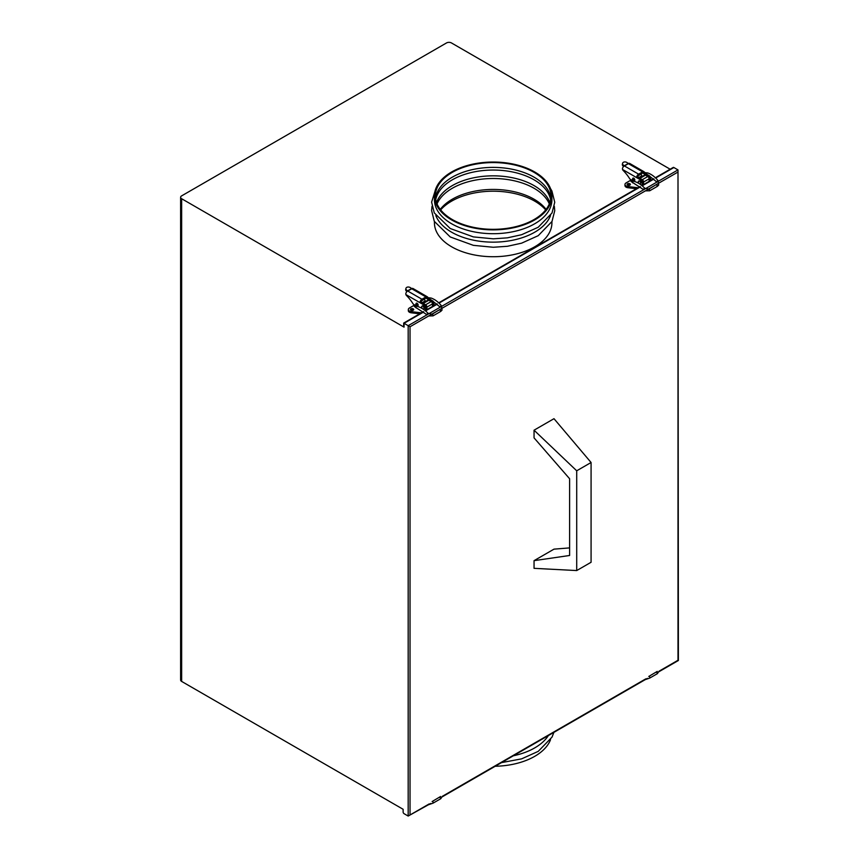 <?xml version="1.0" encoding="UTF-8"?>
<svg xmlns="http://www.w3.org/2000/svg" width="859" height="859" viewBox="0 0 859 859"><rect width="100%" height="100%" fill="white"/><g stroke="black" fill="none" stroke-linecap="round" stroke-linejoin="round"><path stroke-width="1.29" d="M550.834 198.354A57.8 33.372 0 0 0 534.051 177.169A57.8 33.372 0 0 0 472.998 169.491A57.8 33.372 0 0 0 435.524 198.354M452.306 219.55A57.8 33.372 0 0 0 515.293 226.787A57.8 33.372 0 0 0 550.984 195.949A57.8 33.372 0 0 0 534.051 172.358A57.8 33.372 0 0 0 471.054 165.121A57.8 33.372 0 0 0 435.373 195.949A57.8 33.372 0 0 0 452.306 219.55M550.619 199.685A57.8 33.372 0 0 0 534.051 179.821A57.8 33.372 0 0 0 474.082 171.918A57.8 33.372 0 0 0 435.738 199.685M549.824 202.574A57.8 33.372 0 0 0 534.051 185.608A57.8 33.372 0 0 0 476.498 177.255A57.8 33.372 0 0 0 436.522 202.574M549.309 203.905A57.8 33.372 0 0 0 534.051 188.261A57.8 33.372 0 0 0 477.625 179.724A57.8 33.372 0 0 0 437.038 203.905M546.088 209.381A57.8 33.372 0 0 0 534.051 199.213A57.8 33.372 0 0 0 440.259 209.381M534.717 171.972A58.745 33.909 0 0 0 470.7 164.617A58.745 33.909 0 0 0 434.439 195.949A58.745 33.909 0 0 0 451.641 219.936A58.745 33.909 0 0 0 515.658 227.281A58.745 33.909 0 0 0 551.918 195.949A58.745 33.909 0 0 0 534.717 171.972M434.439 195.949L434.439 199.793A58.745 33.909 0 0 0 451.641 223.769A58.745 33.909 0 0 0 515.658 231.125A58.745 33.909 0 0 0 551.918 199.793L551.918 195.949M435.824 215.545A58.745 33.909 0 0 0 451.641 232.209A58.745 33.909 0 0 0 509.634 240.788A58.745 33.909 0 0 0 550.533 215.545M434.439 222.814A58.745 33.909 0 0 0 451.641 246.791A58.745 33.909 0 0 0 515.658 254.146A58.745 33.909 0 0 0 551.918 222.814A58.745 33.909 180 0 1 515.658 254.146A58.745 33.909 180 0 1 451.641 246.791A58.745 33.909 180 0 1 434.439 222.814L434.439 221.622M495.181 766.26A58.745 33.909 0 0 0 550.533 739.685M513.338 755.78A58.745 33.909 0 0 0 548.353 735.572M440.667 209.907A58.745 33.909 180 0 1 534.717 201.135A58.745 33.909 180 0 1 545.68 209.907M656.255 672.382A0.945 0.548 60 0 1 657.393 673.649L659.036 671.212L677.998 660.27L677.998 172.047L410.033 326.753L410.033 814.976L408.175 816.05L404.052 813.666A1.321 0.762 -120 0 1 403.129 812.056L403.129 809.296L181.646 681.423A3.511 2.029 180 0 1 180.615 679.995L180.615 197.302A3.511 2.029 0 0 0 181.646 198.73L404.052 327.139A1.321 0.762 180 0 1 403.676 326.603L403.676 323.081L423.455 311.656M430.778 803.444L408.175 816.05L408.175 325.679L677.998 169.899L678.385 660.496L659.1 671.631M655.374 177.759L673.22 167.451A1.321 0.762 60 0 1 673.875 167.526L677.998 169.899L677.998 172.047M423.788 311.914L404.052 323.306L410.033 326.753M670.17 169.223L451.469 42.95A3.511 2.029 0 0 0 446.497 42.95L181.646 195.863A3.511 2.029 0 0 0 180.615 197.302M627.575 183.783A1.643 0.945 0 0 0 627.091 184.449A1.643 0.945 0 0 0 628.112 185.329A1.643 0.945 0 0 0 629.894 185.125A1.643 0.945 0 0 0 630.377 184.449A1.643 0.945 0 0 0 629.368 183.579A1.643 0.945 0 0 0 627.575 183.783M630.044 185.029A1.643 0.945 0 0 0 627.575 184.932A1.643 0.945 0 0 0 627.424 185.029M645.989 172.702A3.758 2.169 0 0 0 644.658 172.713M651.09 180.24L649.544 175.762M639.386 178.049L644.551 175.075A1.879 1.084 60 0 1 645.485 175.161L639.934 178.371A1.879 1.084 -120 0 0 638.989 178.275M639.934 178.371L642.264 179.714L647.815 176.514L645.485 175.161M647.815 176.514A1.879 1.084 60 0 1 649.136 178.812L643.584 182.011L643.584 185.007M643.584 182.011A1.879 1.084 -120 0 0 642.264 179.714M639.934 181.056A1.407 0.816 -120 0 0 640.041 181.636A1.407 0.816 60 0 1 639.934 181.056L639.934 181.056M649.136 178.812L649.136 181.807M631.29 179.907L626.082 182.913A3.758 2.169 0 0 0 624.976 184.449L624.976 185.608A3.758 2.169 0 0 0 627.993 187.734L636.422 188.701M624.976 184.449A3.758 2.169 0 0 0 627.993 186.586L638.076 187.745M639.225 177.341L639.225 177.963M639.483 183.826A1.643 0.945 -120 0 0 640.631 183.15A1.643 0.945 -120 0 0 639.472 181.131A1.643 0.945 -120 0 0 638.301 181.807A1.643 0.945 -120 0 0 639.332 183.729M640.61 176.535A1.503 0.87 -120 0 0 641.48 176.686A1.503 0.87 -120 0 0 641.791 175.988A1.503 0.87 -120 0 0 640.664 174.109A1.503 0.87 -120 0 0 640.664 174.184A1.503 0.87 -120 0 0 640.674 174.323M632.696 178.93A1.503 0.87 60 0 1 632.686 178.79A1.503 0.87 60 0 1 632.997 178.103A1.503 0.87 60 0 1 634.157 178.511A1.503 0.87 60 0 1 634.812 180.025A1.503 0.87 60 0 1 634.5 180.712A1.503 0.87 60 0 1 633.631 180.562M639.934 179.52L640.932 178.951A3.286 1.901 60 0 1 643.251 182.978A3.286 1.901 60 0 1 642.575 184.481L641.576 185.061A3.286 1.901 -120 0 0 642.264 183.547A3.286 1.901 -120 0 0 639.934 179.52L637.271 177.985L636.723 176.771L637.861 176.116L638.269 177.416L637.271 177.985L622.528 169.47A1.879 1.084 -120 0 0 623.194 170.479A29.131 16.826 -120 0 1 629.593 178.554A1.879 1.084 -120 0 0 630.474 179.434L631.397 179.971M622.528 169.47L622.453 168.461A2.824 1.632 -60 0 1 623.655 166.421L623.655 165.519L623.655 166.421L623.655 165.519L638.602 174.152L642.596 171.854L642.596 173.003L644.25 173.958L643.337 172.949L644.475 172.294L645.249 173.378L644.25 173.958L646.913 175.494L647.911 174.914L645.249 173.378M637.861 176.116A1.407 0.816 120 0 1 638.602 175.3L642.596 173.003M638.602 174.152A2.824 1.632 120 0 0 636.723 176.771M640.932 178.951L638.269 177.416M639.193 181.013A1.407 0.816 60 0 1 640.288 181.335A1.407 0.816 60 0 1 640.932 182.784A1.407 0.816 60 0 1 640.599 183.45M624.203 165.808A1.407 0.816 -120 0 0 624.429 165.97L628.412 163.661A1.407 0.816 60 0 1 628.197 163.511L624.203 165.808L623.344 165.078L623.119 166.077A2.824 1.954 -167.3 0 1 622.367 164.305L622.592 163.307A2.824 1.954 12.7 0 0 623.344 165.078M628.197 163.511L627.328 162.78A2.824 1.954 12.7 0 0 623.398 162.287A2.824 1.954 12.7 0 0 622.592 163.307M647.911 174.914A3.286 1.901 60 0 1 650.231 178.951A3.286 1.901 60 0 1 649.554 180.454L649.136 180.691M649.136 180.24A3.286 1.901 -120 0 0 649.243 179.52A3.286 1.901 -120 0 0 649.136 178.672M648.481 177.115A3.286 1.901 -120 0 0 646.913 175.494M640.009 176.879L640.717 177.287M627.639 163.21L628.971 163.35A2.824 1.632 -60 0 1 629.711 163.457L644.003 171.714A2.824 1.632 120 0 0 642.596 171.854L628.412 163.661M644.475 172.294A2.824 1.632 120 0 0 644.003 171.714M410.913 308.864A1.643 0.945 0 0 0 410.441 309.541A1.643 0.945 0 0 0 411.45 310.41A1.643 0.945 0 0 0 413.243 310.206A1.643 0.945 0 0 0 413.727 309.541A1.643 0.945 0 0 0 412.707 308.66A1.643 0.945 0 0 0 410.913 308.864M413.394 310.11A1.643 0.945 0 0 0 410.913 310.013A1.643 0.945 0 0 0 410.774 310.11M422.725 303.141L427.889 300.156A1.879 1.084 60 0 1 428.834 300.253L423.283 303.452A1.879 1.084 -120 0 0 422.338 303.367M434.429 305.321L432.882 300.854M429.339 297.783A3.758 2.169 0 0 0 428.007 297.794M414.639 304.988L409.421 308.005A3.758 2.169 0 0 0 408.326 309.541L408.326 310.69A3.758 2.169 0 0 0 411.343 312.816L419.761 313.793M408.326 309.541A3.758 2.169 0 0 0 411.343 311.667L421.425 312.826M422.564 302.422L422.564 303.044M416.046 304.022A1.503 0.87 60 0 1 416.035 303.882A1.503 0.87 60 0 1 417.098 303.259A1.503 0.87 60 0 1 418.161 305.106A1.503 0.87 60 0 1 416.98 305.643L417.291 305.815M432.485 303.893L426.934 307.103A1.879 1.084 -120 0 0 425.602 304.795L431.154 301.595A1.879 1.084 60 0 1 432.485 303.893L432.485 306.888M426.934 307.103L426.934 310.099M423.283 303.452L425.602 304.795M431.154 301.595L428.834 300.253M422.821 308.907A1.643 0.945 -120 0 0 423.637 308.982A1.643 0.945 -120 0 0 423.981 308.231A1.643 0.945 -120 0 0 423.262 306.577A1.643 0.945 -120 0 0 421.994 306.137A1.643 0.945 -120 0 0 421.651 306.888A1.643 0.945 -120 0 0 422.671 308.811M423.831 308.789A1.643 0.945 -120 0 0 424.099 308.714A1.643 0.945 -120 0 0 424.443 307.962A1.643 0.945 -120 0 0 423.723 306.309A1.643 0.945 -120 0 0 422.456 305.868A1.643 0.945 -120 0 0 422.252 306.062M423.959 301.616A1.503 0.87 -120 0 0 424.829 301.767A1.503 0.87 -120 0 0 425.141 301.079A1.503 0.87 -120 0 0 424.002 299.2A1.503 0.87 -120 0 0 424.013 299.276A1.503 0.87 -120 0 0 424.013 299.415M414.747 305.052L413.813 304.516A1.879 1.084 -120 0 1 412.943 303.635A29.131 16.826 -120 0 0 406.532 295.56A1.879 1.084 -120 0 1 405.877 294.562L405.802 293.542A2.824 1.632 -60 0 1 406.994 291.502L406.994 290.6L406.994 291.502L406.994 290.6L421.952 299.233L425.935 296.935L425.935 298.084L430.252 300.575L431.25 300.006A3.286 1.901 60 0 1 433.58 304.032A3.286 1.901 60 0 1 432.904 305.536L432.485 305.772M421.952 299.233A2.824 1.632 120 0 0 420.072 301.853L421.211 301.198A1.407 0.816 120 0 1 421.952 300.382L425.935 298.084A1.407 0.816 120 0 1 426.644 298.019L427.814 297.386L428.598 298.47L427.599 299.039L426.676 298.041A1.407 0.816 120 0 0 426.644 298.019L425.935 297.611M421.211 301.198L421.619 302.497L420.62 303.077L420.072 301.853M424.7 310.239A3.286 1.901 -120 0 0 425.602 308.639A3.286 1.901 -120 0 0 423.283 304.612L424.271 304.032L421.619 302.497M423.283 304.612L405.877 294.562M424.271 304.032A3.286 1.901 60 0 1 426.601 308.059A3.286 1.901 60 0 1 425.345 309.723M417.925 305.74L417.377 305.417M425.602 308.639L426.601 308.059M406.468 291.158A2.824 1.954 -167.3 0 1 405.706 289.386L405.931 288.399A2.824 1.954 12.7 0 0 406.694 290.17L406.468 291.158M411.536 288.592L407.553 290.89A1.407 0.816 -120 0 0 407.778 291.051L411.762 288.753A1.407 0.816 60 0 1 411.536 288.592L410.677 287.862A2.824 1.954 12.7 0 0 406.736 287.378A2.824 1.954 12.7 0 0 405.931 288.399M407.553 290.89L406.694 290.17M432.485 305.321A3.286 1.901 -120 0 0 432.582 304.612A3.286 1.901 -120 0 0 432.485 303.764M431.83 302.196A3.286 1.901 -120 0 0 430.252 300.575M431.25 300.006L428.598 298.47M410.989 288.302L412.309 288.431A2.824 1.632 -60 0 1 413.061 288.549L427.342 296.795A2.824 1.632 120 0 0 425.935 296.935L411.762 288.753M423.358 301.96L424.056 302.368M427.814 297.386A2.824 1.632 120 0 0 427.342 296.795M534.051 560.659L534.051 568.336L576.711 570.559L591.078 562.269L591.078 462.507L553.991 418.687L534.051 430.198L534.051 437.875L569.603 478.742L569.603 555.483L534.051 560.659L553.991 549.148L569.603 547.892M576.711 570.559L576.711 470.796L591.078 462.507M576.711 470.796L534.051 430.198M410.033 814.976L429.178 803.927M439.604 797.474A0.945 0.548 60 0 1 440.731 798.73L442.385 796.304L645.839 678.835M404.052 323.306L404.052 327.139M673.875 167.526L655.664 178.038M653.967 179.016L642.178 185.823M640.438 186.833L439.003 303.12M437.306 304.107L425.527 310.904M181.646 681.423L181.646 198.73M657.264 671.405L648.781 676.441A0.945 0.548 60 0 1 649.726 678.073L645.227 679.641M627.993 186.586L627.993 187.734M643.917 172.616L642.596 171.854M657.983 180.852L656.609 181.56M656.867 186.263A0.945 0.548 -120 0 0 657.393 186.349L658.703 185.007L658.015 180.605C654.698 176.621 651.219 174.055 647.557 172.906A0.945 0.687 106.6 0 0 646.591 174.152M633.233 182.86A0.945 0.644 -77.4 0 1 632.858 181.185A0.945 0.644 -77.4 0 1 633.588 181.367M632.364 179.381A0.945 0.548 60 0 1 633.695 180.272A0.945 0.548 60 0 1 633.502 180.637L632.847 181.185M643.402 189.27L644.722 188.207C641.061 184.417 637.238 182.054 633.255 181.109L632.847 181.045M649.501 190.816A0.945 0.548 -120 0 0 648.781 189.152A0.945 0.548 -120 0 0 648.652 189.281M645.377 190.881L649.726 190.773L657.393 186.349A0.945 0.548 -120 0 0 656.319 184.857M440.613 796.486L432.131 801.533A0.945 0.548 60 0 1 433.065 803.154L428.566 804.722M411.343 311.667L411.343 312.816M427.267 297.697L425.935 296.935M441.333 305.933L439.948 306.642M440.205 311.355A0.945 0.548 -120 0 0 440.731 311.43L442.052 310.099L441.365 305.686C438.047 301.713 434.557 299.147 430.896 297.987A0.945 0.687 106.6 0 0 429.929 299.243M416.583 307.941A0.945 0.644 -77.4 0 1 416.207 306.276A0.945 0.644 -77.4 0 1 416.926 306.448M415.713 304.462A0.945 0.548 60 0 1 417.034 305.364A0.945 0.548 60 0 1 416.84 305.729L416.185 306.266M426.751 314.351L428.061 313.288C424.4 309.508 420.577 307.135 416.594 306.191L416.196 306.137M432.839 315.897A0.945 0.548 -120 0 0 432.131 314.233A0.945 0.548 -120 0 0 432.002 314.373M428.727 315.962L433.065 315.854L440.731 311.43A0.945 0.548 -120 0 0 439.668 309.949M435.824 188.636L431.615 202.133L434.278 212.882L450.234 228.515L473.373 236.901L493.291 238.823L507.39 237.846L521.596 234.722L538.249 227.227L552.004 213.021L554.742 202.252L551.918 190.999L550.533 188.636M432.013 206.31L431.615 210.573L434.278 221.321L450.234 236.955L473.373 245.341L493.291 247.263L507.39 246.286L521.596 243.172L538.249 235.667L552.004 221.461L554.742 210.691L554.345 206.31M551.918 221.622L551.918 222.814M553.894 732.373L552.004 737.151L538.249 751.357L521.596 758.862L501.473 762.631M545.648 737.129L523.926 749.671M647.428 678.363L442.449 796.712M653.667 178.747L641.866 185.565M640.105 186.575L438.713 302.84M437.016 303.828L425.205 310.647M649.726 678.073L657.393 673.649M648.266 175.15L656.566 181.797M647.557 172.906L644.712 172.788M643.359 189.506L631.011 181.432L633.867 178.253M657.049 184.116L648.781 189.152L644.722 188.207M640.846 174.227L638.022 175.859M641.791 175.859L638.677 177.652M634.812 179.885L633.502 180.637M433.065 803.154L440.731 798.73M431.605 300.242L439.915 306.888M430.896 297.987L428.05 297.869M426.708 314.587L414.349 306.523L417.216 303.334M440.388 309.208L432.131 314.233L428.061 313.288M424.196 299.308L421.361 300.94M425.13 300.94L422.027 302.733M418.15 304.966L416.84 305.729"/></g></svg>
